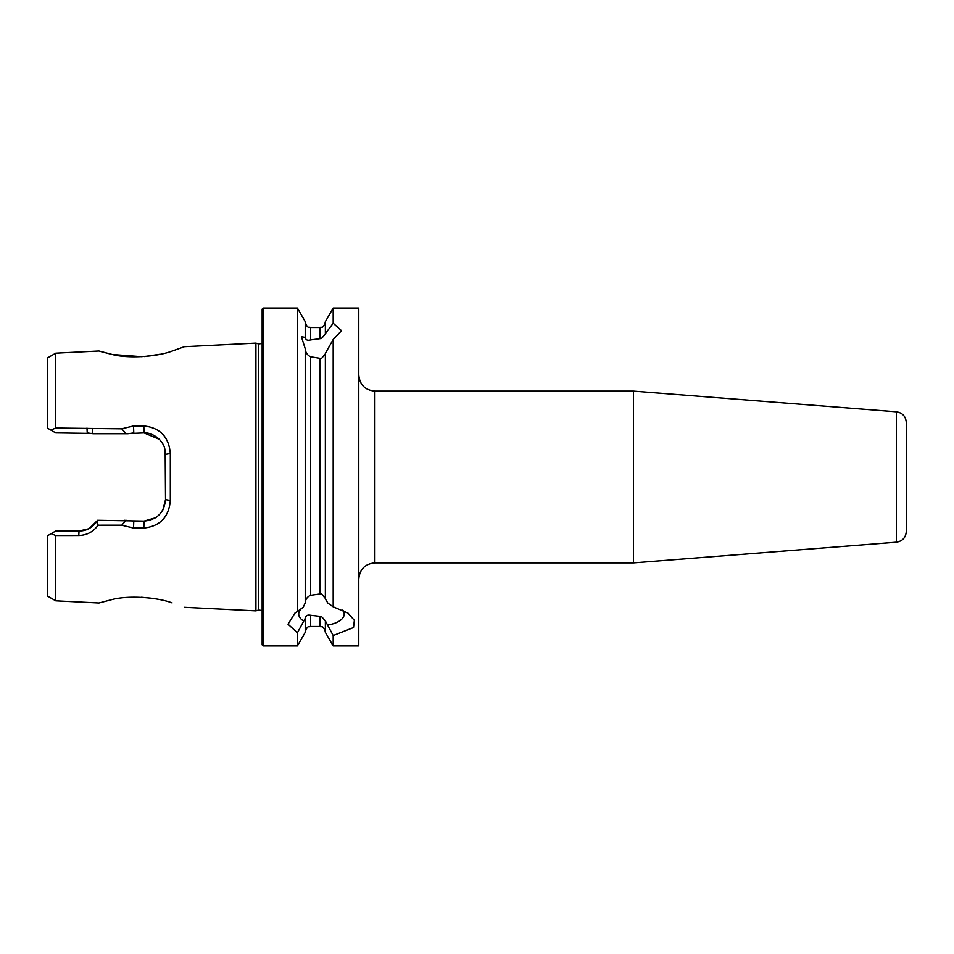 <?xml version="1.0" encoding="UTF-8"?>
<svg xmlns="http://www.w3.org/2000/svg" width="954" height="954" viewBox="0 0 954 954"><rect width="100%" height="100%" fill="white"/><g stroke="black" fill="none" stroke-linecap="round" stroke-linejoin="round"><path stroke-width="1.43" d="M171.792 351.191L184.408 346.707L172.066 351.108C156.778 356.879 127.574 358.787 111.666 354.328C94.971 350.058 94.887 350.046 111.439 354.28L98.966 351L55.749 353.171L55.749 428.036L121.742 428.823L133.536 425.949L143.815 425.961C160.022 427.678 168.858 436.872 170.325 453.52L170.325 500.48C168.882 517.116 160.045 526.298 143.815 528.039L133.536 528.051L121.754 525.189L98.083 525.201C93.409 531.772 86.969 535.206 78.788 535.516L55.749 535.54L51.134 533.668L47.7 535.647L47.7 596.19L55.749 600.829L55.749 535.54M55.749 600.829L98.966 603L111.654 599.672C127.562 595.26 156.706 597.085 172.054 602.892L171.958 602.856M151.4 598.218L141.526 597.264M633.48 391.116L896.402 411.806L896.402 542.194L633.48 562.884L633.48 391.116L374.874 391.116L374.874 562.884C365.096 563.838 359.73 569.204 358.776 578.995M896.402 542.194C902.472 541.192 905.775 537.627 906.3 531.485L906.3 422.515C905.775 416.373 902.472 412.808 896.402 411.806M906.3 477L906.3 439.222M325.362 621.364L325.362 632.383L333.184 645.953L333.184 635.555L325.362 620.911L321.462 616.511L310.599 615.294C307.474 614.65 305.685 615.676 305.22 618.371L297.398 632.8L288.036 624.202L294.977 613.052L297.398 611.514L297.398 308.047L263.221 308.047L262.147 309.12L262.147 644.88L263.221 645.953L263.221 308.047M302.287 607.901A22.741 11.376 180 0 0 298.721 614.018A22.741 11.376 180 0 0 303.253 620.839M297.398 611.514L303.253 607.209L305.22 602.892L305.22 348.711L301.404 336.69L305.22 337.382C305.721 339.958 307.51 340.805 310.599 339.922L321.462 338.491L325.362 334.127L325.362 321.617L333.184 308.047L333.184 323.215L341.532 330.68L333.184 339.505L325.362 353.35L325.362 598.957L327.854 603.107L333.184 606.827L333.184 339.505M305.22 602.439C305.674 599.04 307.474 596.667 310.599 595.32L321.462 593.77L325.362 598.504M325.362 353.815L321.462 358.549L310.599 356.784C307.51 355.305 305.721 352.765 305.22 349.164M333.184 645.953L358.776 645.953L358.776 308.047L333.184 308.047M112.512 354.506L142.063 356.701M144.149 356.569L160.189 354.22M262.147 343.476L258.558 343.941L258.558 610.059L255.922 610.882L255.922 343.118L184.408 346.707M297.398 632.8L297.398 645.953L305.22 632.383L305.22 618.824M91.858 433.414L55.749 432.913L47.7 428.263L47.7 357.81L55.749 353.171M50.848 430.087L55.749 428.036M333.184 606.827L347.948 613.052L354.363 620.398L353.517 627.553L333.184 635.555M325.362 333.673L333.184 323.215M305.22 336.929L305.22 321.617L297.398 308.047M51.134 533.668L55.749 530.996L79.039 530.996L88.317 528.886M89.557 528.242L97.618 520.276L144.054 521.087L155.454 517.807M124.58 520.276L133.775 521.087L133.536 528.051M155.872 517.533L157.279 516.531M162.86 509.985L165.531 499.61L165.161 450.443M159.378 439.341L144.054 432.913L124.58 433.724M133.536 425.949L133.775 432.913L127.955 433.724L93.063 433.724L87.231 432.913L86.981 428.06M170.325 453.52L165.531 454.39C164.744 447.951 164.923 445.685 159.306 439.269C153.976 434.69 148.896 432.567 144.054 432.913L143.815 425.961M143.815 528.039L144.054 521.087C157.052 519.835 164.207 512.668 165.531 499.61L170.325 500.48M78.788 535.516L79.039 530.996C86.42 531.044 92.466 527.729 97.153 521.051L97.618 520.276M121.742 428.823L126.202 433.724M126.202 520.276L121.754 525.189M97.153 521.051L98.083 525.201M92.8 428.799L92.657 433.617M327.854 624.942A22.741 11.376 180 0 0 344.215 614.018A22.741 11.376 180 0 0 342.796 610.071M319.984 593.615L319.984 358.704M310.599 595.32L310.599 356.784M325.362 631.87C322.822 624.548 321.593 627.529 319.984 626.492L319.984 616.32M319.984 626.492L310.599 626.492L310.599 615.294M319.984 338.694L319.984 327.508C321.581 326.471 322.798 329.476 325.362 322.13M310.599 339.922L310.599 327.508C308.965 326.471 307.737 329.428 305.22 322.13M258.558 610.059L262.147 610.524M258.558 343.941L255.922 343.118M310.599 626.492C309.001 627.529 307.784 624.524 305.22 631.87M184.408 607.293L255.922 610.882M319.984 327.508L310.599 327.508M297.398 645.953L263.221 645.953M633.48 562.884L374.874 562.884M374.874 391.116C365.096 390.162 359.73 384.796 358.776 375.005"/></g></svg>
